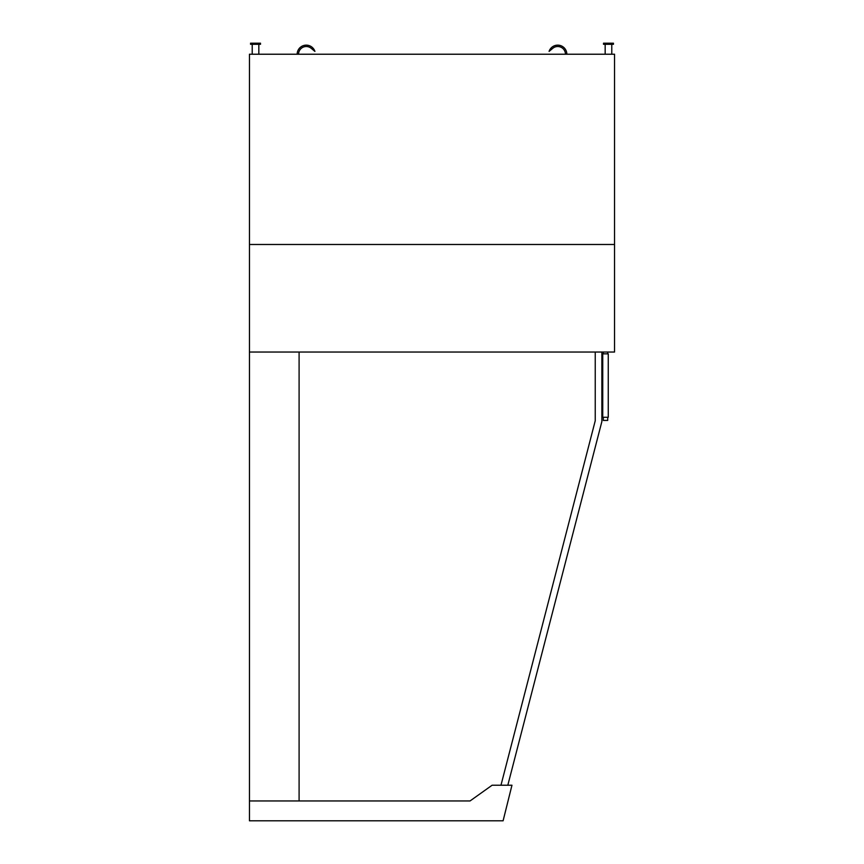 <?xml version="1.0" encoding="UTF-8"?>
<svg xmlns="http://www.w3.org/2000/svg" width="864" height="864" viewBox="0 0 864 864"><rect width="100%" height="100%" fill="white"/><g stroke="black" fill="none" stroke-linecap="round" stroke-linejoin="round"><path stroke-width="1.3" d="M249.458 244.49L249.458 800.95L470.048 800.95L492.113 785.225L511.963 785.225L503.096 820.8L249.458 820.8L249.458 800.95L299.095 800.95L299.095 352.037L249.458 352.037L614.542 352.037L614.542 244.49L249.458 244.49L614.542 244.49L614.542 54.227L249.458 54.227L249.458 244.49M500.98 785.225L595.242 420.746L595.242 352.037M601.862 352.037L601.862 421.589L507.816 785.225M603.515 43.2L613.44 43.2L613.44 44.302L603.515 44.302L603.515 43.2M260.485 43.2L250.56 43.2L250.56 44.302L260.485 44.302L260.485 43.2M566.838 54.227A9.104 9.104 0 0 0 549.083 51.408L552.776 48.319A7.722 7.722 0 0 1 565.456 54.227M603.288 352.037L603.288 353.851M603.288 417.28L603.288 420.422L607.705 420.422L607.705 417.28M607.705 352.037L607.705 353.851M608.256 417.28L608.256 353.851L602.737 353.851L602.737 417.28L608.256 417.28M298.544 54.227A7.722 7.722 0 0 1 311.224 48.319L314.917 51.408A9.104 9.104 0 0 0 297.162 54.227M611.788 54.227L611.788 44.302M605.167 54.227L605.167 44.302M252.212 44.302L252.212 54.227M258.833 44.302L258.833 54.227"/></g></svg>
